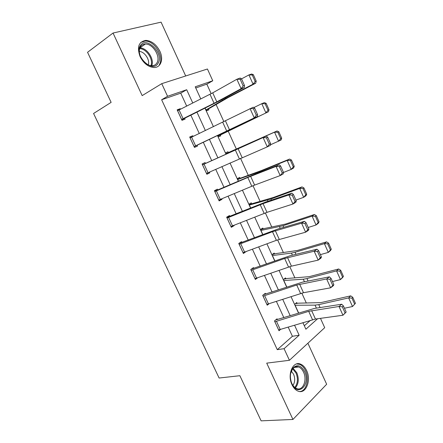 <?xml version="1.0" encoding="UTF-8"?>
<svg xmlns="http://www.w3.org/2000/svg" width="443" height="443" viewBox="0 0 443 443"><rect width="100%" height="100%" fill="white"/><g stroke="black" fill="none" stroke-linecap="round" stroke-linejoin="round"><path stroke-width="0.66" d="M306.6 370.542C305.039 367.241 302.995 365.093 300.47 364.096C292.917 360.702 286.981 374.678 292.031 384.762C293.559 387.952 295.531 390.061 297.951 391.086C305.814 394.691 311.584 380.415 306.6 370.542M159.895 51.294C156.385 44.51 151.711 40.872 145.869 40.379C138.67 41.648 136.749 47.069 140.104 56.649C143.571 63.277 148.128 66.899 153.771 67.502C160.709 67.929 163.816 59.39 159.895 51.294M320.472 318.351L324.702 327.682L289.429 360.292L284.074 348.691L299.147 335.229L294.545 325.184M185.695 75.974L161.08 22.15L113.037 33.037L87.553 52.302L111.132 102.361L93.573 113.48L219.113 378.029L239.868 375.714L261.126 420.85L292.934 419.455L326.657 384.247L307.896 343.214M186.675 106.082L180.738 93.157L161.634 99.758L167.565 96.292L161.739 83.661L207.429 69.003L212.767 80.776L195.225 86.8L200.773 98.955M211.167 93.689L206.831 84.148L212.767 80.776M306.346 303.084L301.81 293.111M294.916 277.944L289.766 266.608M283.398 252.593L277.617 239.884M271.78 227.037L265.363 212.922M260.063 201.266L253.003 185.722M248.257 175.284L240.532 158.289M236.346 149.081L228.195 131.15M223.898 121.687L216.118 104.576M206.831 84.148L195.762 87.969M304.319 325.755L310.432 320.355M206.228 110.9L208.886 109.864L208.503 109.028M218.144 136.998L220.736 135.851L220.359 135.026M225.426 152.951L227.984 151.739L228.361 152.569M237.182 178.701L239.68 177.388L240.051 178.208M248.844 204.245L251.281 202.828L251.652 203.636M260.412 229.579L262.788 228.056L263.153 228.865M271.886 254.708L274.2 253.086L274.566 253.883M283.265 279.638L285.525 277.911L285.885 278.708M294.551 304.363L296.755 302.541L297.115 303.328M161.634 99.758L277.279 349.66L292.408 336.287L288.194 327.117M283.852 317.659L276.371 301.373M272.08 292.031L264.449 275.408M260.213 266.188L252.421 249.221M248.241 240.128L240.289 222.818M236.169 213.842L228.056 196.183M223.997 187.334L215.719 169.32M211.715 160.604L203.315 142.308M199.261 133.487L190.855 115.186M180.522 109.194L180.29 108.69L177.156 109.847L181.984 120.33L185.091 119.123L184.692 118.253L181.752 119.82M193.076 136.45L192.749 135.741L189.687 137.025L194.477 147.419L197.512 146.085L197.113 145.226M205.491 163.417L205.098 162.564L202.113 163.976L206.864 174.282L209.821 172.82L209.484 172.089M217.734 190.008L217.347 189.161L214.429 190.695L219.141 200.912L222.026 199.328L221.788 198.813M229.878 216.372L229.491 215.531L226.644 217.186L231.318 227.314L234.131 225.614L233.993 225.304M241.911 242.515L241.529 241.679L238.755 243.456L243.39 253.501L246.086 251.574M253.85 268.436L253.468 267.611L250.766 269.505L255.356 279.461L257.721 277.75M265.689 294.141L265.313 293.321L262.677 295.331L267.229 305.205L269.089 303.743M277.429 319.636L277.052 318.822L274.483 320.942L279.001 330.738L280.513 329.454M289.429 360.292L266.714 363.133L292.934 419.455M277.279 349.66L284.074 348.691M113.037 33.037L142.17 95.616L161.739 83.661M302.901 322.648L305.891 329.199L317.587 318.75M204.982 108.17L213.443 126.698M217.519 135.624L225.974 154.147M230 162.969L238.328 181.204M242.415 190.158L250.572 208.033M254.719 217.114L262.716 234.629M266.919 243.838L274.76 261.005M279.018 270.33L286.699 287.153M291.007 296.6L298.532 313.079M192.766 103.003L186.686 89.73L167.565 96.292M290.193 315.682L282.695 299.307M278.392 289.927L270.739 273.215M266.498 263.95L258.684 246.895M254.492 237.753L246.524 220.354M242.393 211.333L234.258 193.58M230.183 184.687L221.888 166.574M217.873 157.813L209.45 139.423M205.386 130.558L196.958 112.157M180.738 93.157L186.686 89.73M292.408 336.287L299.147 335.229M177.366 110.301L180.29 108.69M189.776 137.225L192.749 135.741M206.787 174.121L209.821 172.82M218.953 200.502L222.026 199.328M231.013 226.655L234.131 225.614M244.663 252.106L246.136 251.679M177.56 110.722L212.718 92.847L236.878 79.247L240.172 78.029L241.529 78.854L240.211 79.341L243.179 85.953L244.486 85.449L241.529 78.854M181.586 119.455L216.815 101.873L241.119 88.672L244.386 87.409L220.066 100.6L184.714 118.242M243.179 85.953L241.119 88.672L236.878 79.247L240.211 79.341M244.386 87.409L244.486 85.449M205.984 110.362L228.173 97.549L255.705 83.218L253.064 84.164L225.476 98.54L205.834 110.036M255.168 81.49L256.226 81.119L253.341 74.651L252.277 75.011L255.168 81.49L253.064 84.164L248.927 74.922L241.54 78.876M252.277 75.011L248.927 74.922L251.596 74.025L253.341 74.651M256.226 81.119L255.705 83.218M158.073 63.238C152.619 73.831 133.592 55.309 140.331 45.662C146.256 35.484 164.431 53.819 158.073 63.238M142.657 60.292C145.393 63.714 148.394 65.525 151.672 65.736C153.981 65.747 155.714 64.822 156.877 62.956C161.014 56.898 152.985 43.619 145.359 44.051C143.227 44.09 141.594 44.97 140.453 46.698C138.665 49.976 138.991 53.902 141.439 58.47M159.364 64.517C164.469 56.986 154.502 40.518 145.033 41.072L140.813 42.39M139.307 51.427C144.645 51.615 150.16 59.955 148.294 64.922M291.992 383.876L291.333 382.209C289.744 376.749 290.198 372.109 292.696 368.299C296.948 364.046 300.924 365.143 304.612 371.583C311.014 384.297 298.017 397.559 291.992 383.876M291.704 383.206L291.821 383.466C293.045 386.03 294.634 387.719 296.577 388.533C302.851 391.396 307.497 380.005 303.51 372.098C302.259 369.468 300.631 367.756 298.615 366.959C296.256 366.167 294.207 366.87 292.474 369.069L290.608 373.56M291.317 371.145L293.565 374.202C295.248 378.466 295.044 382.215 292.95 385.449M299.784 391.534C306.362 391.302 309.624 378.986 305.52 370.697C303.97 367.424 301.938 365.292 299.435 364.307L296.577 363.941M190.086 137.895L253.274 107.212L254.675 108.153L253.39 108.696L256.331 115.246L257.604 114.687L254.675 108.153M194.128 146.661L257.449 116.509L254.254 117.91L250.057 108.568L253.39 108.696M194.078 146.555L254.254 117.91L256.331 115.246M257.449 116.509L257.604 114.687M202.506 164.835L266.254 136.128L202.473 164.768M270.607 143.659L270.391 145.343L267.279 146.877L263.114 137.618L266.448 137.779L269.361 144.268L270.607 143.659L267.699 137.18L266.448 137.779M206.466 173.423L267.279 146.877L269.361 144.268M267.699 137.18L266.254 136.128M217.801 136.25L268.447 111.736L217.757 136.156M267.993 110.202L269.017 109.77L266.16 103.363L265.13 103.784L267.993 110.202L265.889 112.838L261.791 103.679L253.828 107.588M265.13 103.784L261.791 103.679L264.377 102.626L266.16 103.363M269.017 109.77L268.447 111.736M281.698 138.161L278.863 131.815L277.866 132.296L280.707 138.659L281.698 138.161L281.078 140.005L270.457 144.795M280.707 138.659L278.597 141.256L274.538 132.175L225.808 153.782M277.866 132.296L274.538 132.175L277.041 130.973L278.863 131.815M225.78 153.721L277.041 130.973M214.822 191.548L247.82 177.46L276.055 166.407L279.112 164.785L253.678 174.708L214.672 191.226M283.487 172.366L283.21 173.911L280.175 175.578L276.055 166.407L279.383 166.601L282.269 173.03L283.487 172.366L280.607 165.948L279.383 166.601M218.748 200.059L254.614 185.096L280.175 175.578L282.269 173.03M280.607 165.948L279.112 164.785M227.037 218.034L263.042 203.642L288.875 194.931L291.859 193.176L266.027 201.919L226.772 217.463M296.251 200.812L295.918 202.224L292.961 204.018L288.875 194.931L292.203 195.158L295.066 201.526L296.251 200.812L293.393 194.455L292.203 195.158M230.925 226.473L266.996 212.352L292.961 204.018L295.066 201.526M293.393 194.455L291.859 193.176M239.142 244.292L272.489 231.706L301.578 223.194L304.491 221.317L278.265 228.898L238.766 243.478M308.898 228.998L308.511 230.282L305.626 232.198L301.578 223.194L304.906 223.455L307.741 229.767L308.898 228.998L306.069 222.696L304.906 223.455M243.002 252.665L276.404 240.311L305.626 232.198L307.741 229.767M306.069 222.696L304.491 221.317M294.263 166.302L291.455 160.012L290.486 160.554L293.305 166.856L294.263 166.302L293.593 168.013L291.189 169.414L283.47 172.465M293.305 166.856L291.189 169.414L287.169 160.416L258.729 172.006L237.57 179.548M290.486 160.554L287.169 160.416L289.595 159.065L291.455 160.012M237.437 179.26L261.22 170.638L289.595 159.065M306.717 194.189L303.931 187.954L302.995 188.557L305.792 194.804L306.717 194.189L305.997 195.778L303.676 197.323L295.924 200.081M305.792 194.804L303.676 197.323L299.684 188.408L270.939 198.985L249.237 205.103M302.995 188.557L299.684 188.408L302.032 186.907L303.931 187.954M248.999 204.588L273.359 197.484L302.032 186.907M319.06 221.832L316.302 215.652L315.399 216.311L318.163 222.508L319.06 221.832L318.29 223.3L316.047 224.989L308.217 227.48M318.163 222.508L316.047 224.989L312.094 216.145L283.049 225.736L260.805 230.449M315.399 216.311L312.094 216.145L314.364 214.506L316.302 215.652M260.473 229.712L264.371 228.533L285.392 224.103L314.364 214.506M251.148 270.335L284.666 258.479L314.17 251.209L317.005 249.204L290.398 255.65L251.347 269.095M321.43 256.934L320.992 258.086L318.179 260.13L314.17 251.209L317.498 251.497L320.306 257.754L321.43 256.934L318.628 250.688L317.498 251.497M254.974 278.636L291.439 266.16L318.179 260.13L320.306 257.754M318.628 250.688L317.005 249.204M331.298 249.232L328.562 243.107L327.687 243.822L330.428 249.957L331.298 249.232L330.478 250.577L328.307 252.405L320.4 254.636M330.428 249.957L328.307 252.405L324.392 243.644L295.055 252.261L291.45 253.08L272.284 255.589M327.687 243.822L324.392 243.644L326.585 241.861L328.562 243.107M272.08 254.57L275.806 253.612L297.325 250.494L326.585 241.861M263.053 296.157L296.732 285.021L326.646 278.963L329.409 276.842L302.425 282.163L263.635 294.601M333.856 284.622L333.363 285.646L330.622 287.812L326.646 278.963L329.974 279.284L332.754 285.486L333.856 284.622L331.076 278.431L329.974 279.284M266.852 304.385L303.499 292.718L330.622 287.812L332.754 285.486M331.076 278.431L329.409 276.842M343.425 276.388L340.711 270.319L339.87 271.088L342.589 277.174L343.425 276.388L342.561 277.617L340.462 279.583L332.477 281.56M342.589 277.174L340.462 279.583L336.58 270.894L306.955 278.558L303.3 279.217L283.67 280.524M339.87 271.088L336.58 270.894L338.701 268.979L340.711 270.319M283.847 279.19L287.142 278.492L309.159 276.665L338.701 268.979M274.859 321.762L308.699 311.335L339.011 306.478L341.703 304.23L314.353 308.455L275.679 319.957M346.166 312.055L342.948 315.244L339.011 306.478L342.334 306.827L345.097 312.968L346.166 312.055L343.414 305.925L342.334 306.827M278.625 329.924L315.46 319.049L342.948 315.244L345.097 312.968M343.414 305.925L341.703 304.23M355.447 303.311L352.755 297.292L351.941 298.117L354.638 304.147L355.447 303.311L352.512 306.517L344.455 308.245M354.638 304.147L352.512 306.517L348.663 297.912L318.761 304.634L315.045 305.133L294.966 305.26M351.941 298.117L348.663 297.912L350.706 295.858L352.755 297.292M295.381 303.676L298.394 303.173L320.887 302.613L350.706 295.858M177.582 110.711L181.608 119.444M209.999 94.287L214.085 103.28M212.718 92.847L216.815 101.873M179.072 109.925L183.103 118.68M225.476 98.54L225.16 97.837M222.214 100.328L221.888 99.609M205.962 109.958L205.115 108.103M139.844 47.938C146.987 47.589 154.729 59.334 151.667 65.736M150.925 65.675C153.666 59.512 146.411 48.514 139.611 48.658M293.128 368.294L296.838 372.812C299.136 378.854 298.648 383.882 295.381 387.902M294.789 387.464C297.796 383.544 298.205 378.743 296.024 373.061L292.651 368.836M190.108 137.884L194.106 146.544M222.718 122.257L226.772 131.172M225.465 120.917L229.524 129.86M191.614 137.153L195.612 145.825M202.534 164.824L206.493 173.412M235.322 149.983L239.342 158.815M238.101 148.732L242.127 157.597M204.051 164.143L208.016 172.742M217.89 136.09L217.651 135.564M226.107 154.086L225.941 153.727M214.849 191.537L218.776 200.053M247.82 177.46L251.801 186.221M250.627 176.308L254.614 185.096M216.383 190.905L220.315 199.433M227.06 218.022L230.953 226.467M260.207 204.705L264.155 213.382M263.042 203.642L266.996 212.352M228.61 217.435L232.503 225.891M239.17 244.287L243.03 252.654M272.489 231.706L276.404 240.311M275.347 230.737L279.273 239.375M240.732 243.744L244.597 252.133M259.011 172.626L258.729 172.006M255.589 173.961L255.301 173.324M238.461 181.148L237.708 179.498M271.437 200.086L270.939 198.985M267.965 201.266L267.456 200.136M250.71 207.977L249.376 205.059M283.758 227.309L283.049 225.736M280.231 228.333L279.505 226.722M262.854 234.58L260.949 230.415M251.175 270.324L255.002 278.625M284.666 258.479L288.543 267.013M287.551 257.599L291.439 266.16M252.754 269.831L256.58 278.149M295.974 254.299L295.055 252.261M292.397 255.162L291.45 253.08M274.893 260.955L272.434 255.561M263.081 296.151L266.874 304.38M296.732 285.021L300.581 293.482M299.645 284.229L303.499 292.718M264.67 295.702L268.469 303.948M308.084 281.05L306.955 278.558M304.452 281.765L303.3 279.217M286.831 287.108L283.819 280.508M274.887 321.756L278.653 329.919M308.699 311.335L312.514 319.724M311.639 310.632L315.46 319.049M276.493 321.352L280.258 329.531M320.09 307.569L318.761 304.634M316.407 308.14L315.045 305.133M298.671 313.035L295.116 305.255M145.869 40.379L144.872 41.077M139.866 47.872L145.359 44.051M292.474 369.069L292.696 368.299M294.124 367.474L298.615 366.959"/></g></svg>
